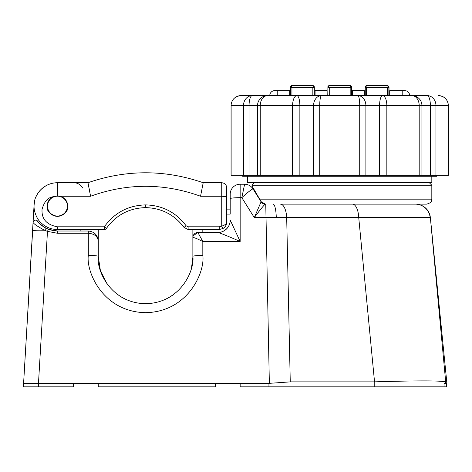 <?xml version="1.0" encoding="UTF-8"?>
<svg xmlns="http://www.w3.org/2000/svg" width="472" height="472" viewBox="0 0 472 472"><rect width="100%" height="100%" fill="white"/><g stroke="black" fill="none" stroke-linecap="round" stroke-linejoin="round"><path stroke-width="0.71" d="M379.553 204.14L379.051 204.14L379.553 204.14M55.1 230.908L57.454 231.02L48.386 229.309L46.15 228.306C40.751 224.731 37.896 222.33 37.577 221.114A24.892 24.892 0 0 0 44.262 227.238L49.3 229.652L44.917 227.634M49.359 229.669L55.071 230.908M107.008 283.79L100.347 270.25L98.276 256.414C96.376 270.244 110.566 303.059 145.571 303.702C180.575 303.059 194.765 270.244 192.865 256.414L192.865 229.528L192.865 256.414A9.959 0.991 0 0 1 202.818 255.423C205.119 272.167 187.945 311.892 145.571 312.671C103.197 311.892 86.016 272.167 88.317 255.423L88.317 233.262L57.454 233.262L47.477 231.38L44.515 230.253C37.182 230.041 33.223 230.301 32.627 231.02L23.6 383.358L34.09 204.824A23.399 23.399 0 0 1 34.934 199.774L34.09 204.86M427.815 217.462L430.163 217.592C426.623 217.256 402.811 217.256 358.732 217.592L286.687 217.592A14.933 6.313 90 0 0 280.409 204.14L415.502 204.14A14.933 14.933 0 0 1 430.364 217.592L445.692 381.866L445.692 383.358L444.058 383.358L444.058 386.845L446.76 386.845L446.76 381.866L445.692 381.866M444.058 386.845L374.213 386.845L374.213 381.866L290.256 381.866L286.687 217.592L254.284 217.586L261.099 201.798L253.004 188.877C251.824 189.13 248.101 192.063 241.835 197.674L244.596 184.227L241.835 197.674L240.159 197.674L240.159 241.481C227.651 236 220.218 233.009 217.863 232.513L197.868 232.513L202.818 241.481C197.261 238.767 193.957 237.422 192.912 237.445L192.865 237.493A4.98 4.98 0 0 1 197.839 232.513L197.868 232.513A4.98 4.956 90 0 0 192.912 237.445M67.655 206.128A10.207 10.207 0 0 1 57.454 216.335A10.207 10.207 0 0 1 47.247 206.128A10.207 10.207 0 0 1 57.454 195.927A10.207 10.207 0 0 1 67.655 206.128M38.533 386.845L73.384 386.845L73.384 383.358L38.533 383.358L38.533 386.845L23.6 386.845L23.6 383.358L38.533 383.358M98.276 383.358L98.276 386.845L215.267 386.845L215.267 383.358L73.384 383.358M374.213 386.845L268.946 386.845L268.946 383.358L269.353 383.341L265.754 204.14M215.267 383.358L240.159 383.358L240.159 386.845L268.946 386.845M192.853 257.405L191.579 267.364M172.28 295.442L169.224 297.366M118.861 295.442L121.918 297.366M430.163 217.592A14.933 14.927 90 0 0 415.313 204.14L406.18 204.14M241.835 197.674L254.284 217.586C260.461 209.362 264.131 204.883 265.293 204.14L265.317 204.14A4.98 4.98 0 0 1 261.099 201.798M57.454 233.262L57.454 231.02L88.317 231.02C94.323 231.658 97.639 234.973 98.276 240.98L98.276 229.528M82.659 188.039A9.959 9.959 0 0 0 73.856 182.729M145.571 207.621L145.571 204.895C162.421 205.361 175.926 212.311 186.092 225.758L188.116 226.802L219.25 226.802L221.74 226.135L222.985 228.531L219.25 229.528L188.116 229.528L184.062 227.439C174.41 214.672 161.577 208.063 145.571 207.621C129.08 208.111 116.023 215.049 106.389 228.43A2.49 2.49 0 0 1 104.324 229.528L57.454 229.528C50.958 229.427 45.401 227.103 40.781 222.542C36.828 219.144 33.783 211.173 34.055 206.128C33.447 194.883 43.701 182.735 57.454 182.729A23.399 23.399 0 0 0 35.506 198.01L35.542 197.927M240.159 383.358L268.946 383.358M98.276 256.414L98.276 240.98L98.276 256.414A9.959 0.991 180 0 0 88.317 255.423M374.213 381.866L374.538 381.86L358.732 217.592A14.933 6.313 90 0 0 352.454 204.14M290.256 381.866L269.353 383.341M446.435 386.845L446.435 383.358L445.692 383.358M445.651 381.86C440.24 380.579 416.534 380.579 374.538 381.86M80.854 229.528L80.854 231.02M226.713 214.093L230.2 214.093L230.2 198.665L230.2 209.12L226.713 209.12L226.713 196.718L226.713 222.058C226.713 224.725 225.474 226.879 222.985 228.531L219.25 229.528L219.25 226.802M240.159 184.227L240.159 197.674A9.959 0.991 0 0 0 230.2 198.665L230.2 194.181A9.959 9.959 0 0 1 240.159 184.227L244.59 184.227A9.959 9.959 0 0 1 253.039 188.906M253.004 188.877A9.959 9.941 -90 0 0 244.59 184.227M98.276 240.98C97.639 236.325 94.323 233.752 88.317 233.262L88.317 231.02M217.757 232.513A12.443 12.443 0 0 0 230.2 220.07L240.159 241.481L202.818 241.481L202.818 255.423M193.154 235.817L197.839 232.513M44.645 227.475L46.15 228.306L44.51 230.253C37.489 226.389 33.689 223.793 33.105 222.477A2.49 2.49 0 0 1 37.577 221.114M30.226 383.152L27.954 383.152M26.107 383.181L24.798 383.229M230.247 220.194A12.443 12.384 -90 0 1 217.863 232.513M265.293 204.14A4.98 4.968 90 0 1 261.087 201.815M48.386 229.309L47.477 231.38L38.474 383.358M226.483 223.911L226.713 222.058C226.607 223.793 224.943 225.15 221.74 226.135L221.74 196.246L200.553 196.246C163.896 182.994 127.239 182.994 90.583 196.246L60.445 196.246C65.036 197.945 67.484 201.243 67.785 206.128C68.369 211.013 64.924 214.459 57.454 216.459C49.979 214.459 46.533 211.013 47.123 206.128C47.318 201.839 49.324 198.706 53.147 196.741C47.932 197.42 44.226 201.627 42.043 209.367C41.477 218.984 46.616 224.796 57.454 226.802L104.324 226.802C114.466 212.713 128.213 205.408 145.571 204.895M104.324 229.528L104.324 226.802L106.389 228.43M226.713 187.708L226.713 196.718L221.74 196.246L221.74 182.729L203.19 182.729L221.74 182.729C224.743 183.047 226.401 184.705 226.713 187.708M34.055 206.128A23.399 23.399 0 0 1 34.09 204.824M39.017 191.726L38.433 192.505M38.421 192.517L36.798 195.137M60.445 196.246L57.454 195.797L57.454 182.729L87.945 182.729C126.36 169.477 164.781 169.477 203.196 182.729L200.553 196.246M88.199 183.667L89.621 191.007M90.583 196.246L87.945 182.729M57.454 195.797L53.147 196.741M186.092 225.758L184.062 227.439M224.808 227.044L223.999 227.823M164.982 299.537L168.297 297.885M168.781 297.62L171.755 295.796M126.154 299.537L122.838 297.885L126.154 299.537M122.354 297.62L119.386 295.796M436.801 175.265L436.801 176.262L242.649 176.262L242.649 175.265M231.05 175.265L231.05 105.569L231.05 175.265L448.4 175.265L448.4 105.569L448.4 175.265M416.888 95.609L427.207 95.609A9.959 8.75 90 0 1 435.957 105.569L435.957 175.265M448.317 175.265L448.317 105.569A9.959 9.871 -90 0 0 438.441 95.609C433.013 95.609 433.013 95.609 438.441 95.609C444.488 96.205 447.804 99.527 448.4 105.569L430.393 105.569A9.959 3.186 -90 0 0 427.207 95.609L411.973 95.609A9.959 9.953 90 0 1 421.927 105.569L430.393 105.569L430.393 175.265M419.195 175.265L419.195 105.569A9.959 7.228 -90 0 0 411.973 95.609L382.556 95.609A9.959 4.283 90 0 1 386.839 105.569L386.839 175.265M421.927 175.265L421.927 105.569L379.588 105.569A9.959 2.968 90 0 1 382.556 95.609L357.9 95.609A9.959 7.989 90 0 1 365.888 105.569L379.588 105.569L379.588 175.265M359.717 175.265L359.717 105.569A9.959 1.817 -90 0 0 357.9 95.609L321.544 95.609A9.959 1.817 90 0 0 319.727 105.569L319.727 175.265M292.605 175.265L292.605 105.569A9.959 4.283 -90 0 1 296.888 95.609A9.959 2.968 90 0 1 299.862 105.569L313.555 105.569A9.959 7.989 -90 0 1 321.544 95.609L267.476 95.609A9.959 7.228 90 0 0 260.255 105.569L260.255 175.265M243.493 175.265L243.493 105.569A9.959 8.75 -90 0 1 252.237 95.609A9.959 3.186 90 0 0 249.057 105.569L257.523 105.569A9.959 9.953 -90 0 1 267.476 95.609L241.003 95.609A9.959 9.871 90 0 0 231.132 105.569L231.132 175.265M231.05 105.569C231.64 99.527 234.962 96.205 241.003 95.609C246.437 95.609 246.437 95.609 241.003 95.609C234.962 96.205 231.64 99.527 231.05 105.569L249.057 105.569L249.057 175.265M289.69 95.609L289.69 90.63L274.757 90.63A4.98 4.98 0 0 0 269.777 95.609M364.366 95.609L364.366 90.63L352.419 90.63L352.419 95.609L357.9 95.609M321.544 95.609L327.031 95.609L327.031 90.63L315.084 90.63L315.084 95.609M404.445 95.609L411.973 95.609M409.672 95.609A4.98 4.98 0 0 0 404.693 90.63L389.754 90.63L389.754 95.609M329.267 95.609L329.267 87.273L327.881 87.78L327.922 86.506L327.774 95.609M327.922 87.597L329.267 85.727L329.267 85.155L327.922 86.506M329.267 85.727L350.177 85.727L350.177 85.155L329.267 85.155M350.177 95.609L350.177 87.273L329.267 87.273M350.177 85.727L351.569 87.674L350.177 87.273M351.669 95.609L351.669 86.854L350.177 85.155M291.932 95.609L291.932 87.273L290.54 87.78L290.587 86.506L290.439 95.609M290.587 87.597L291.932 85.727L291.932 85.155L290.587 86.506M291.932 85.727L312.842 85.727L312.842 85.155L291.932 85.155M312.842 95.609L312.842 87.273L291.932 87.273M312.842 85.727L314.234 87.674L312.842 87.273M314.334 95.609L314.334 86.854L312.842 85.155M366.608 95.609L366.608 87.273L365.216 87.78L365.257 86.506L365.116 95.609M365.257 87.597L366.608 85.727L366.608 85.155L365.257 86.506M366.608 85.727L387.518 85.727L387.518 85.155L366.608 85.155M387.518 95.609L387.518 87.273L366.608 87.273M387.518 85.727L388.91 87.674L387.518 87.273M389.011 95.609L389.011 86.854L387.518 85.155M431.821 176.262L431.821 182.699L247.623 182.699L247.623 176.262M251.954 185.219L254.443 182.729L429.331 182.729L431.821 185.219L251.954 185.219L252.29 186.47L261.122 201.662L259.665 199.16L431.821 199.16L431.367 201.243C431.874 201.874 430.364 202.842 426.847 204.14L300.393 204.14M261.122 201.662L265.423 204.14M47.501 206.459A9.959 9.959 0 0 1 57.124 196.181A9.959 9.959 0 0 1 67.402 205.804A9.959 9.959 0 0 1 57.779 216.082A9.959 9.959 0 0 1 47.501 206.459M273.117 204.14A14.933 3.168 90 0 1 276.267 217.551M289.985 381.872L289.985 386.845M202.818 229.528L202.818 232.513M57.454 226.802L57.454 229.528M188.116 226.802L188.116 229.528M365.888 175.265L365.888 105.569L313.555 105.569L313.555 175.265M299.862 175.265L299.862 105.569L257.523 105.569L257.523 175.265M402.203 90.63L402.203 95.609M277.247 90.63L277.247 95.609M327.922 95.609L327.922 87.762M351.528 87.597L351.528 86.506M351.528 95.609L351.528 87.762M290.587 95.609L290.587 87.762M314.187 87.597L314.187 86.506M314.187 95.609L314.187 87.762M365.257 95.609L365.257 87.762M388.863 87.597L388.863 86.506M388.863 95.609L388.863 87.762M430.364 217.592L446.76 381.866M438.441 95.609C444.488 96.205 447.804 99.527 448.4 105.569M431.821 185.219L431.821 199.16"/></g></svg>
